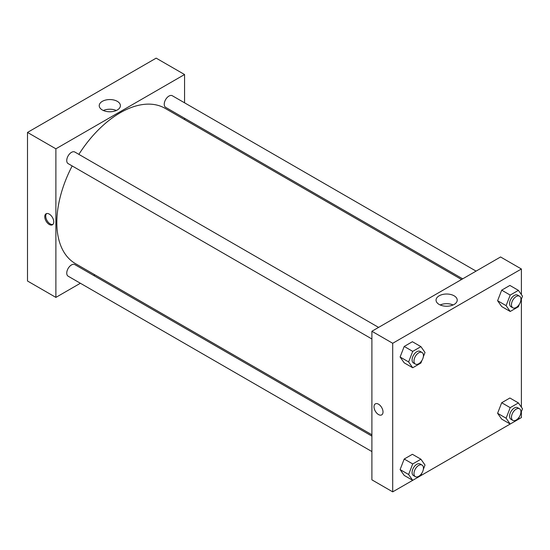 <?xml version="1.0" encoding="UTF-8"?>
<svg xmlns="http://www.w3.org/2000/svg" width="550" height="550" viewBox="0 0 550 550"><rect width="100%" height="100%" fill="white"/><g stroke="black" fill="none" stroke-linecap="round" stroke-linejoin="round"><path stroke-width="0.82" d="M27.5 132.426L27.5 281.009L27.5 132.426L156.172 58.142L27.5 132.426L55.887 148.816L184.559 74.525L184.559 102.809M378.586 327.401L74.821 152.027A6.689 3.864 120 0 0 68.131 155.884A6.689 3.864 120 0 0 68.131 163.611L371.896 338.986M371.896 436.109L74.821 264.598A6.689 3.864 120 0 0 68.131 268.462A6.689 3.864 120 0 0 68.131 276.183L371.896 451.557M80.376 283.257L55.887 297.399L55.887 148.816M93.761 275.529L94.909 274.863M184.559 118.257L184.559 119.591M476.073 271.116L172.308 95.741A6.689 3.864 120 0 0 165.619 99.605A6.689 3.864 120 0 0 165.619 107.326L462.694 278.843M72.174 165.949A89.65 51.762 120 0 0 56.829 222.558A89.65 51.762 120 0 0 75.398 263.601L371.896 434.782M461.539 279.503L165.048 108.323A89.65 51.762 120 0 0 78.87 154.358M55.887 297.399L27.5 281.009M117.301 101.338A10.588 6.112 180 0 1 120.402 105.662A10.588 6.112 180 0 1 109.814 111.774A10.588 6.112 180 0 1 99.227 105.662A10.588 6.112 180 0 1 105.765 100.017A10.588 6.112 180 0 1 117.301 101.338M184.559 74.525L156.172 58.142M49.259 224.476A6.353 3.671 60 0 1 45.107 218.873A6.353 3.671 60 0 1 46.083 213.778A6.353 3.671 60 0 1 52.436 217.449A6.353 3.671 60 0 1 52.436 224.785A6.353 3.671 60 0 1 49.259 224.476M116.291 110.495A10.588 6.112 0 0 0 103.338 110.495M46.599 213.565A6.353 3.671 -120 0 0 46.207 218.756A6.353 3.671 -120 0 0 50.215 223.919A6.353 3.671 -120 0 0 52.883 224.448M421.905 473.048L420.915 475.599L392.707 491.858L371.896 479.841L371.896 331.265L500.569 256.974L521.386 268.991L521.386 294.594M420.922 475.571L510.194 424.036L506.11 418.213L510.207 407.66L518.402 402.923L522.5 408.753L520.816 413.091M518.416 419.286L521.386 417.574L521.386 411.634M400.104 357.012L404.202 362.842L400.104 357.012L404.202 346.452L400.104 357.012L408.623 361.928L412.72 351.368L420.915 346.637L425.013 352.467L423.328 356.806M412.397 341.722L404.202 346.452L412.397 341.722L420.915 346.637M497.599 300.726L501.696 306.556L497.599 300.726L501.696 290.166L497.599 300.726L506.11 305.642L510.207 295.082L518.402 290.352L522.5 296.182L520.816 300.52M509.891 285.436L501.696 290.166L509.891 285.436L518.402 290.352M497.599 413.297L501.696 419.127L497.599 413.297L501.696 402.737L497.599 413.297L506.11 418.213M509.891 398.007L501.696 402.737L509.891 398.007L518.402 402.923M392.707 491.858L392.707 343.282L521.386 268.991M521.386 299.062L521.386 407.165M400.104 469.583L404.202 475.413L400.104 469.583L404.202 459.023L400.104 469.583L408.623 474.499L412.72 463.939L420.915 459.209L425.013 465.039L423.328 469.377M412.397 454.293L404.202 459.023L412.397 454.293L420.915 459.209M439.154 304.446A10.588 6.112 180 0 1 436.054 300.128A10.588 6.112 180 0 1 446.641 294.016A10.588 6.112 180 0 1 457.222 300.128A10.588 6.112 180 0 1 450.691 305.772A10.588 6.112 180 0 1 439.154 304.446M392.707 343.282L371.896 331.265M383.013 411.971A6.353 3.671 60 0 1 381.693 414.879A6.353 3.671 60 0 1 375.341 411.214A6.353 3.671 60 0 1 375.341 403.872A6.353 3.671 60 0 1 380.236 405.577A6.353 3.671 60 0 1 383.013 411.971M453.118 304.961A10.588 6.112 0 0 0 440.158 304.961M375.341 403.872A6.353 3.671 -120 0 0 375.341 411.207A6.353 3.671 -120 0 0 381.693 414.879M421.905 360.477L420.915 363.027L412.72 367.757L408.623 361.928M422.056 352.495L420.159 351.402A6.689 3.864 120 0 0 415.002 353.196A6.689 3.864 120 0 0 412.087 359.927A6.689 3.864 120 0 0 413.469 362.993L415.367 364.086A6.689 3.864 120 0 0 422.056 360.223A6.689 3.864 120 0 0 422.056 352.495A6.689 3.864 120 0 0 416.9 354.289A6.689 3.864 120 0 0 413.978 361.02A6.689 3.864 120 0 0 415.367 364.086M412.72 367.757L404.202 362.842M412.72 351.368L404.202 346.452M519.393 304.191L518.402 306.742L510.207 311.472L506.11 305.642M519.544 296.209L517.653 295.116A6.689 3.864 120 0 0 512.497 296.911A6.689 3.864 120 0 0 509.575 303.641A6.689 3.864 120 0 0 510.964 306.707L512.854 307.801A6.689 3.864 120 0 0 519.544 303.937A6.689 3.864 120 0 0 519.544 296.209A6.689 3.864 120 0 0 514.388 298.004A6.689 3.864 120 0 0 511.466 304.734A6.689 3.864 120 0 0 512.854 307.801M510.207 311.472L501.696 306.556M510.207 295.082L501.696 290.166M404.202 475.413L412.72 480.329L408.623 474.499M422.056 465.066L420.159 463.98A6.689 3.864 120 0 0 415.002 465.768A6.689 3.864 120 0 0 412.087 472.505A6.689 3.864 120 0 0 413.469 475.564L415.367 476.658A6.689 3.864 120 0 0 422.056 472.794A6.689 3.864 120 0 0 422.056 465.066A6.689 3.864 120 0 0 416.9 466.861A6.689 3.864 120 0 0 413.978 473.591A6.689 3.864 120 0 0 415.367 476.658M412.72 463.939L404.202 459.023M519.393 416.763L518.402 419.313L510.207 424.043L501.696 419.127M519.544 408.781L517.653 407.694A6.689 3.864 120 0 0 512.497 409.482A6.689 3.864 120 0 0 509.575 416.219A6.689 3.864 120 0 0 510.964 419.279L512.854 420.372A6.689 3.864 120 0 0 519.544 416.508A6.689 3.864 120 0 0 519.544 408.781A6.689 3.864 120 0 0 514.388 410.575A6.689 3.864 120 0 0 511.466 417.312A6.689 3.864 120 0 0 512.854 420.372M510.207 407.66L501.696 402.737"/></g></svg>
